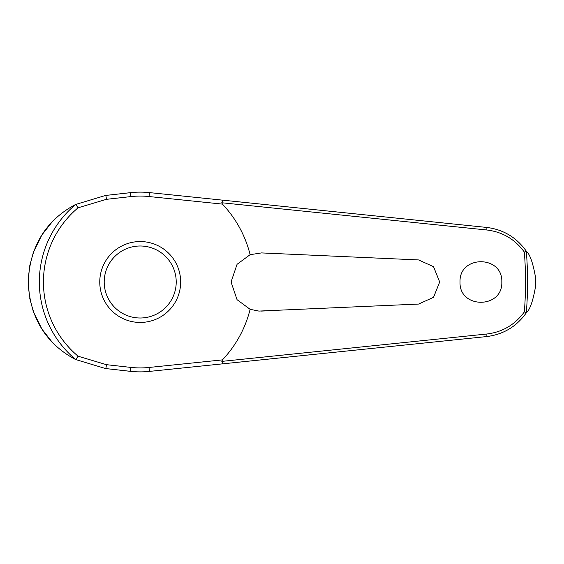<?xml version="1.0" encoding="UTF-8"?>
<svg xmlns="http://www.w3.org/2000/svg" width="564" height="564" viewBox="0 0 564 564"><rect width="100%" height="100%" fill="white"/><g stroke="black" fill="none" stroke-linecap="round" stroke-linejoin="round"><path stroke-width="0.85" d="M222.674 363.836L486.563 336.581C503.271 334.558 516.561 326.591 526.416 312.689L526.332 312.724A387.341 387.341 0 0 0 526.332 251.269L526.416 251.311C516.561 237.409 503.271 229.442 486.563 227.419L149.446 192.599A89.873 89.873 0 0 0 130.171 192.691L105.567 195.454L75.724 204.436A100.864 100.864 0 0 0 75.724 359.564L105.567 368.546L130.171 371.309A89.873 89.873 0 0 0 149.446 371.401L222.674 363.836L221.8 361.242M221.8 202.758L486.831 229.992C502.454 231.867 514.96 239.242 524.358 252.108A385.311 385.311 0 0 1 524.358 311.892L526.332 312.724M222.674 200.164L221.814 202.617L222.427 204.112A113.251 113.251 0 0 1 250.12 254.681L261.477 252.919L418.601 259.933L433.533 266.687L439.701 282L433.533 297.313L418.601 304.067L258.876 311.081L250.12 309.319L237.049 299.681L231.064 282L237.063 264.304L250.12 254.681M526.416 251.311C530.047 254.399 533.135 263.388 535.673 278.271L535.673 285.729C533.135 300.612 530.047 309.601 526.416 312.689M460.034 282C458.976 254.984 502.876 254.991 501.819 282C502.876 309.009 458.976 309.016 460.034 282M267.061 253.166L261.477 252.919M75.724 204.436L78.1 207.785L106.37 199.339A2.665 0.416 -96.4 0 0 106.279 198.056A2.665 0.416 -96.4 0 0 105.567 195.454L75.625 204.464M51.648 222.547L42.554 234.102M41.468 235.794L33.572 251.882M33.29 252.658L29.68 266.025M29.532 266.835L28.2 282L29.525 297.122M106.37 199.339L130.615 196.617A85.925 85.925 0 0 1 149.037 196.533L222.427 204.112M526.332 251.276L524.358 252.108M140.21 322.446A40.446 40.446 0 0 0 180.656 282A40.446 40.446 0 0 0 140.21 241.554A40.446 40.446 0 0 0 99.765 282A40.446 40.446 0 0 0 140.21 322.446A40.446 40.446 0 0 1 99.765 282A40.446 40.446 0 0 1 140.21 241.554M75.724 359.564L78.1 356.215A96.782 96.782 0 0 1 78.1 207.785M524.358 311.892C514.96 324.758 502.454 332.133 486.831 334.008L221.814 361.383L222.427 359.888L149.037 367.467L149.446 371.401M149.037 367.467A85.925 85.925 0 0 1 130.615 367.383L106.37 364.661L78.1 356.215M250.12 309.319A113.251 113.251 0 0 1 222.427 359.888M261.477 311.081L267.061 310.834M29.702 298.102L33.17 311.004M33.678 312.4L41.588 328.396M42.554 329.891L51.521 341.319M75.632 359.536L105.567 368.546A2.665 0.416 96.4 0 0 106.279 365.944A2.665 0.416 96.4 0 0 106.37 364.661M75.618 359.529C56.886 349.68 30.174 328.389 28.2 282C30.174 235.611 56.886 214.32 75.618 204.471M130.615 367.383L130.171 371.309M149.037 196.533L149.446 192.599M130.615 196.617L130.171 192.691M535.673 278.271A395.484 395.484 0 0 1 535.687 282A395.484 395.484 0 0 1 535.673 285.729M176.215 282A36.004 36.004 0 0 0 140.21 245.996A36.004 36.004 0 0 0 104.206 282A36.004 36.004 0 0 0 140.21 318.004A36.004 36.004 0 0 0 176.215 282M486.563 227.419A2.665 0.529 95.9 0 1 486.831 229.992M486.563 336.581A2.665 0.529 -95.9 0 0 486.831 334.008"/></g></svg>
